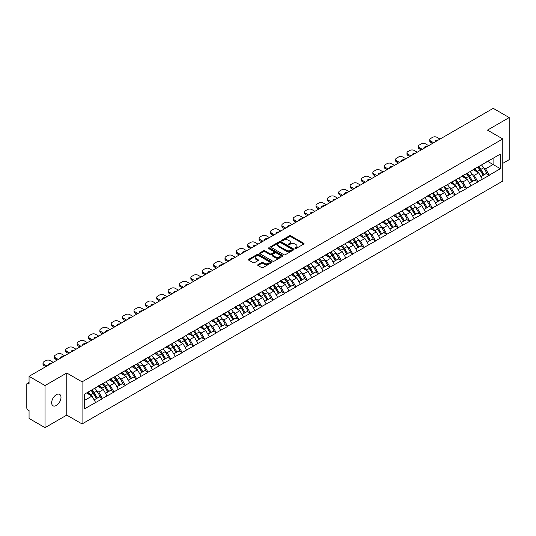 <?xml version="1.0" encoding="UTF-8"?>
<svg xmlns="http://www.w3.org/2000/svg" width="536" height="536" viewBox="0 0 536 536"><rect width="100%" height="100%" fill="white"/><g stroke="black" fill="none" stroke-linecap="round" stroke-linejoin="round"><path stroke-width="0.8" d="M295.108 248.476A0.71 0.409 0 0 0 296.113 248.476L303.718 244.088A1.012 0.583 0 0 0 304.013 243.672A1.012 0.583 0 0 0 303.718 243.264L290.834 235.827A1.012 0.583 0 0 0 289.4 235.827L281.795 240.215A0.71 0.409 0 0 0 282.8 240.791L283.785 240.229A3.236 1.869 0 0 1 288.361 240.229L289.433 240.845A3.236 1.869 0 0 1 290.385 242.165A3.236 1.869 0 0 1 289.433 243.491L288.455 244.061A0.71 0.409 0 0 0 289.453 244.637L290.438 244.068A3.236 1.869 0 0 1 295.021 244.068L296.093 244.691A3.236 1.869 0 0 1 297.038 246.011A3.236 1.869 0 0 1 296.093 247.331L295.108 247.9A0.71 0.409 0 0 0 295.108 248.476L295.108 247.9M56.327 394.69A6.599 3.812 -60 0 1 59.63 394.362A6.599 3.812 -60 0 1 60.642 399.648A6.599 3.812 -60 0 1 56.327 405.464A6.599 3.812 -60 0 1 53.031 405.792A6.599 3.812 -60 0 1 52.019 400.506A6.599 3.812 -60 0 1 56.327 394.69M257.984 264.663A1.012 0.583 0 0 0 257.682 265.079A1.012 0.583 0 0 0 257.984 265.494L261.595 267.578A1.012 0.583 0 0 0 263.029 267.578L271.471 262.707A1.012 0.583 0 0 0 271.765 262.292A1.012 0.583 0 0 0 271.471 261.876L258.587 254.439A1.012 0.583 0 0 0 257.159 254.439L248.711 259.317A1.012 0.583 0 0 0 248.416 259.726A1.012 0.583 0 0 0 248.711 260.141L253.079 262.66A1.012 0.583 0 0 0 254.513 262.66L258.124 260.576A1.012 0.583 0 0 0 258.419 260.161A1.012 0.583 0 0 0 258.124 259.752L255.96 258.499A2.707 1.561 0 0 1 255.17 257.394A2.707 1.561 0 0 1 256.838 255.947A2.707 1.561 0 0 1 259.786 256.288L268.268 261.186A2.707 1.561 0 0 1 269.065 262.292A2.707 1.561 0 0 1 267.39 263.732A2.707 1.561 0 0 1 264.442 263.397L263.029 262.58A1.012 0.583 0 0 0 261.595 262.58L257.984 264.663L257.984 265.494L261.595 263.424L261.595 262.58M66.759 373.009L45.031 385.552L29.058 376.332L493.234 108.346L509.2 117.565L487.472 130.114L502.781 138.951L82.068 381.853L66.759 373.009L66.759 415.105L82.068 423.949L82.068 381.853M283.852 254.727A1.012 0.583 0 0 0 285.286 254.727L293.728 249.85A1.012 0.583 0 0 0 294.03 249.441A1.012 0.583 0 0 0 293.728 249.026L280.851 241.589A1.012 0.583 0 0 0 279.417 241.589L270.968 246.466A1.012 0.583 0 0 0 270.673 246.875A1.012 0.583 0 0 0 270.968 247.29L283.852 254.727M268.784 248.63A0.71 0.409 0 0 1 269.501 248.731L269.501 247.893L282.599 255.451A1.012 0.583 0 0 1 282.901 255.866A1.012 0.583 0 0 1 282.599 256.282L274.157 261.153A1.012 0.583 0 0 1 272.724 261.153L259.839 253.716L259.839 252.892A1.012 0.583 0 0 0 259.545 253.3A1.012 0.583 0 0 0 259.839 253.716M259.839 252.892L263.457 250.801A1.012 0.583 0 0 1 264.885 250.801L270.111 253.823A1.012 0.583 0 0 0 271.544 253.823L273.943 252.436A1.012 0.583 0 0 0 274.238 252.02A1.012 0.583 0 0 0 273.943 251.612L268.502 248.47A0.71 0.409 0 0 1 269.501 247.893M82.068 423.949L502.781 181.047L502.781 138.951M91.013 390.409A6.908 3.987 -120 0 1 93.378 393.176L96.601 398.489L99.408 396.868L102.523 398.67L98.879 392.104L96.855 390.932M102.523 398.67L84.474 408.834L84.474 394.181L500.376 154.066L500.376 168.713L489.261 175.138L485.609 168.82L483.593 167.654M477.75 167.131A6.908 3.987 -120 0 1 480.115 169.892L483.338 175.212L486.145 173.59L489.261 175.138M489.261 175.386L477.884 181.704L474.239 175.386L472.216 174.22M466.374 173.698A6.908 3.987 -120 0 1 468.739 176.458L471.961 181.778L474.769 180.156L477.884 181.704M477.884 181.952L466.508 188.27L462.863 181.952L460.846 180.786M455.004 180.264A6.908 3.987 -120 0 1 457.369 183.031L460.585 188.344L463.392 186.722L466.508 188.27M466.508 188.525L455.131 194.836L451.486 188.525L449.47 187.359M443.627 186.83A6.908 3.987 -120 0 1 445.992 189.597L449.215 194.91L452.022 193.288L455.131 194.836M455.131 195.091L443.761 201.402L440.116 195.091L438.093 193.925M432.25 193.395A6.908 3.987 -120 0 1 434.616 196.163L437.838 201.476L440.646 199.861L443.761 201.402M443.761 201.657L432.385 207.968L428.74 201.657L426.716 200.491M420.881 199.962A6.908 3.987 -120 0 1 423.246 202.729L426.462 208.048L429.269 206.427L432.385 207.968M432.385 208.223L421.008 214.541L417.363 208.223L415.346 207.057M409.504 206.534A6.908 3.987 -120 0 1 411.869 209.295L415.092 214.614L417.899 212.993L421.008 214.541M421.008 214.789L409.638 221.107L405.993 214.789L403.97 213.623M398.127 213.1A6.908 3.987 -120 0 1 400.493 215.861L403.715 221.18L406.523 219.559L409.638 221.107M409.638 221.355L398.261 227.673L394.617 221.355L392.593 220.189M386.758 219.666A6.908 3.987 -120 0 1 389.123 222.433L392.339 227.746L395.146 226.125L398.261 227.673M398.261 227.927L386.885 234.239L383.24 227.927L381.223 226.755M375.381 226.232A6.908 3.987 -120 0 1 377.746 228.999L380.962 234.312L383.769 232.691L386.885 234.239M386.885 234.493L375.515 240.805L371.863 234.493L369.847 233.328M364.004 232.798A6.908 3.987 -120 0 1 366.369 235.565L369.592 240.878L372.399 239.257L375.515 240.805M375.515 241.059L364.138 247.371L360.493 241.059L358.47 239.894M352.628 239.364A6.908 3.987 -120 0 1 354.993 242.131L358.216 247.451L361.023 245.83L364.138 247.371M364.138 247.625L352.762 253.937L349.117 247.625L347.1 246.46M341.258 245.93A6.908 3.987 -120 0 1 343.623 248.697L346.839 254.017L349.646 252.396L352.762 253.937M352.762 254.191L341.385 260.509L337.74 254.191L335.724 253.025M329.881 252.503A6.908 3.987 -120 0 1 332.246 255.263L335.469 260.583L338.276 258.962L341.385 260.509M341.385 260.757L330.015 267.075L326.37 260.757L324.347 259.591M318.505 259.069A6.908 3.987 -120 0 1 320.87 261.836L324.092 267.149L326.9 265.528L330.015 267.075M330.015 267.323L318.639 273.641L314.994 267.323L312.97 266.158M307.135 265.635A6.908 3.987 -120 0 1 309.5 268.402L312.716 273.715L315.523 272.094L318.639 273.641M318.639 273.896L307.262 280.207L303.617 273.896L301.601 272.73M295.758 272.201A6.908 3.987 -120 0 1 298.123 274.968L301.346 280.281L304.147 278.66L307.262 280.207M307.262 280.462L295.892 286.773L292.247 280.462L290.224 279.296M284.382 278.767A6.908 3.987 -120 0 1 286.747 281.534L289.969 286.847L292.777 285.232L295.892 286.773M295.892 287.028L284.515 293.339L280.871 287.028L278.847 285.862M273.012 285.333A6.908 3.987 -120 0 1 275.377 288.1L278.593 293.42L281.4 291.798L284.515 293.339M284.515 293.594L273.139 299.912L269.494 293.594L267.477 292.428M261.635 291.906A6.908 3.987 -120 0 1 264 294.666L267.216 299.986L270.023 298.364L273.139 299.912M273.139 300.16L261.769 306.478L258.118 300.16L256.101 298.994M250.258 298.472A6.908 3.987 -120 0 1 252.624 301.232L255.846 306.552L258.654 304.93L261.769 306.478M261.769 306.726L250.392 313.044L246.748 306.726L244.724 305.56M238.882 305.038A6.908 3.987 -120 0 1 241.247 307.805L244.47 313.118L247.277 311.496L250.392 313.044M250.392 313.299L239.016 319.61L235.371 313.299L233.354 312.133M227.512 311.604A6.908 3.987 -120 0 1 229.877 314.371L233.093 319.684L235.9 318.062L239.016 319.61M239.016 319.865L227.639 326.176L223.994 319.865L221.978 318.699M216.135 318.17A6.908 3.987 -120 0 1 218.5 320.937L221.723 326.25L224.53 324.635L227.639 326.176M227.639 326.431L216.269 332.742L212.625 326.431L210.601 325.265M204.759 324.736A6.908 3.987 -120 0 1 207.124 327.503L210.346 332.823L213.154 331.201L216.269 332.742M216.269 332.997L204.893 339.315L201.248 332.997L199.225 331.831M193.389 331.308A6.908 3.987 -120 0 1 195.754 334.069L198.97 339.389L201.777 337.767L204.893 339.315M204.893 339.563L193.516 345.881L189.871 339.563L187.855 338.397M182.012 337.874A6.908 3.987 -120 0 1 184.377 340.635L187.593 345.955L190.401 344.333L193.516 345.881M193.516 346.129L182.146 352.447L178.495 346.129L176.478 344.963M170.636 344.44A6.908 3.987 -120 0 1 173.001 347.207L176.223 352.521L179.031 350.899L182.146 352.447M182.146 352.701L170.77 359.013L167.125 352.701L165.101 351.536M159.259 351.006A6.908 3.987 -120 0 1 161.624 353.773L164.847 359.087L167.654 357.465L170.77 359.013M170.77 359.267L159.393 365.579L155.748 359.267L153.732 358.102M147.889 357.572A6.908 3.987 -120 0 1 150.254 360.339L153.47 365.653L156.278 364.038L159.393 365.579M159.393 365.833L148.023 372.145L144.372 365.833L142.355 364.668M136.513 364.138A6.908 3.987 -120 0 1 138.878 366.905L142.1 372.225L144.908 370.604L148.023 372.145M148.023 372.399L136.647 378.718L133.002 372.399L130.978 371.234M125.136 370.711A6.908 3.987 -120 0 1 127.501 373.471L130.724 378.791L133.531 377.17L136.647 378.718M136.647 378.965L125.27 385.284L121.625 378.965L119.608 377.8M113.766 377.277A6.908 3.987 -120 0 1 116.131 380.037L119.347 385.357L122.154 383.736L125.27 385.284M125.27 385.531L113.893 391.85L110.249 385.531L108.232 384.366M102.389 383.843A6.908 3.987 -120 0 1 104.755 386.61L107.977 391.923L110.785 390.302L113.893 391.85M113.893 392.104L102.523 398.416M98.657 385.746L102.523 383.763M98.879 392.104L103.321 389.531L97.706 386.288M106.972 395.849L103.321 389.531M110.034 379.18L113.893 377.197M110.249 385.531L114.697 382.965L109.083 379.723M118.342 389.283L114.697 382.965M121.404 372.607L125.27 370.631M121.625 378.965L126.074 376.399L120.459 373.157M129.719 382.711L126.074 376.399M132.781 366.041L136.647 364.065M133.002 372.399L137.451 369.833L131.836 366.591M141.095 376.145L137.451 369.833M144.157 359.475L148.023 357.499M144.372 365.833L148.82 363.267L143.206 360.025M152.465 369.579L148.82 363.267M155.527 352.909L159.393 350.933M155.748 359.267L160.197 356.695L154.582 353.459M163.842 363.013L160.197 356.695M166.904 346.343L170.77 344.36M167.125 352.701L171.574 350.129L165.959 346.886M175.218 356.447L171.574 350.129M178.28 339.777L182.146 337.794M178.495 346.129L182.944 343.563L177.329 340.32M186.588 349.881L182.944 343.563M189.657 333.204L193.516 331.228M189.871 339.563L194.32 336.997L188.706 333.754M197.965 343.308L194.32 336.997M201.027 326.638L204.893 324.662M201.248 332.997L205.697 330.431L200.082 327.188M209.341 336.742L205.697 330.431M212.403 320.072L216.269 318.096M212.625 326.431L217.067 323.865L211.452 320.622M220.718 330.176L217.067 323.865M223.78 313.506L227.639 311.53M223.994 319.865L228.443 317.292L222.829 314.056M232.088 323.61L228.443 317.292M235.15 306.94L239.016 304.964M235.371 313.299L239.82 310.726L234.205 307.49M243.465 317.044L239.82 310.726M246.526 300.374L250.392 298.391M246.748 306.726L251.196 304.16L245.582 300.917M254.841 310.478L251.196 304.16M257.903 293.808L261.769 291.825M258.118 300.16L262.566 297.594L256.952 294.351M266.211 303.905L262.566 297.594M269.273 287.236L273.139 285.259M269.494 293.594L273.943 291.028L268.328 287.785M277.588 297.339L273.943 291.028M280.65 280.67L284.515 278.693M280.871 287.028L285.32 284.462L279.705 281.219M288.964 290.773L285.32 284.462M292.026 274.104L295.892 272.127M292.247 280.462L296.689 277.896L291.075 274.653M300.334 284.207L296.689 277.896M303.403 267.538L307.262 265.561M303.617 273.896L308.066 271.323L302.451 268.087M311.711 277.641L308.066 271.323M314.773 260.972L318.639 258.989M314.994 267.323L319.443 264.757L313.828 261.514M323.087 271.075L319.443 264.757M326.149 254.406L330.015 252.423M326.37 260.757L330.812 258.191L325.198 254.948M334.464 264.509L330.812 258.191M337.526 247.833L341.385 245.857M337.74 254.191L342.189 251.625L336.575 248.382M345.834 257.937L342.189 251.625M348.896 241.267L352.762 239.291M349.117 247.625L353.566 245.059L347.951 241.816M357.211 251.371L353.566 245.059M360.272 234.701L364.138 232.725M360.493 241.059L364.942 238.493L359.328 235.25M368.587 244.805L364.942 238.493M371.649 228.135L375.515 226.159M371.863 234.493L376.312 231.921L370.698 228.684M379.957 238.239L376.312 231.921M383.019 221.569L386.885 219.586M383.24 227.927L387.689 225.355L382.074 222.112M391.334 231.673L387.689 225.355M394.396 215.003L398.261 213.02M394.617 221.355L399.065 218.789L393.451 215.546M402.71 225.107L399.065 218.789M405.772 208.43L409.638 206.454M405.993 214.789L410.435 212.223L404.821 208.98M414.087 218.534L410.435 212.223M417.149 201.864L421.008 199.888M417.363 208.223L421.812 205.656L416.197 202.414M425.457 211.968L421.812 205.656M428.519 195.298L432.385 193.322M428.74 201.657L433.188 199.09L427.574 195.848M436.833 205.402L433.188 199.09M439.895 188.732L443.761 186.756M440.116 195.091L444.558 192.518L438.944 189.282M448.21 198.836L444.558 192.518M451.272 182.166L455.131 180.183M451.486 188.525L455.935 185.952L450.32 182.709M459.58 192.27L455.935 185.952M462.642 175.6L466.508 173.617M462.863 181.952L467.312 179.386L461.697 176.143M470.956 185.704L467.312 179.386M474.018 169.028L477.884 167.051M474.239 175.386L478.688 172.82L473.074 169.577M482.333 179.131L478.688 172.82M485.395 162.462L489.261 160.485M485.609 168.82L493.087 164.505L493.087 158.274L500.376 154.066M487.693 161.39L500.376 168.713M502.781 163.366L509.2 159.668L509.2 117.565M45.031 385.552L45.031 427.654L29.058 418.435L29.058 410.563L27.892 409.886A1.548 0.891 -120 0 1 26.8 407.99L26.8 384.165A1.548 0.891 -120 0 1 27.122 383.454A1.548 0.891 -120 0 1 27.892 383.535L29.058 384.205L29.058 376.332M45.031 427.654L66.759 415.105M84.474 400.412L91.951 396.097L86.551 392.982M95.596 402.415L91.951 396.097M479.955 170.019L480.316 170.227M468.585 176.585L468.94 176.793M457.208 183.151L457.57 183.359M445.831 189.717L446.193 189.925M434.455 196.283L434.817 196.491M423.085 202.856L423.447 203.064M411.708 209.422L412.07 209.63M400.332 215.988L400.693 216.196M388.962 222.554L389.324 222.762M377.585 229.12L377.947 229.328M366.209 235.686L366.57 235.894M354.839 242.252L355.194 242.466M343.462 248.825L343.824 249.032M332.086 255.391L332.447 255.598M320.709 261.957L321.071 262.164M309.339 268.523L309.701 268.73M297.962 275.089L298.324 275.296M286.586 281.655L286.948 281.869M275.216 288.227L275.578 288.435M263.839 294.793L264.201 295.001M252.463 301.359L252.825 301.567M241.093 307.925L241.448 308.133M229.716 314.491L230.078 314.699M218.34 321.057L218.701 321.272M206.963 327.63L207.325 327.838M195.593 334.196L195.955 334.404M184.216 340.762L184.578 340.97M172.84 347.328L173.202 347.536M161.47 353.894L161.832 354.102M150.093 360.46L150.455 360.668M138.717 367.033L139.079 367.24M127.347 373.599L127.702 373.806M115.97 380.165L116.332 380.372M104.594 386.731L104.956 386.938M93.217 393.297L93.579 393.504M295.39 248.577L296.093 248.175A3.236 1.869 0 0 0 297.038 246.855L297.038 246.011M290.385 242.165L290.385 243.009A3.236 1.869 0 0 1 289.433 244.329L288.737 244.738M303.718 243.264L303.718 244.088L290.834 236.664A1.012 0.583 0 0 0 289.4 236.664L282.077 240.892M293.715 249.863L280.851 242.433A1.012 0.583 0 0 0 279.417 242.433L270.981 247.297L270.968 246.466M291.939 249.729A0.71 0.409 0 0 0 291.939 249.153L280.636 242.62A0.71 0.409 0 0 0 279.631 242.62L278.593 243.223A3.236 1.869 0 0 0 277.648 244.543A3.236 1.869 0 0 0 278.593 245.863L286.325 250.325A3.236 1.869 0 0 0 290.901 250.325L291.939 249.729L291.939 250.573A0.71 0.409 0 0 0 292.147 250.279L292.147 249.441M277.648 244.543L277.648 245.388A3.236 1.869 0 0 0 278.593 246.707L278.593 245.863M291.939 250.573L290.901 251.17A3.236 1.869 0 0 1 286.325 251.17L278.593 246.707M259.853 253.722L263.457 251.645L263.457 250.801M274.238 252.02L274.238 252.865A1.012 0.583 0 0 1 273.943 253.28L271.544 254.66A1.012 0.583 0 0 1 270.111 254.66L264.885 251.645A1.012 0.583 0 0 0 263.457 251.645M269.501 248.731L282.586 256.288M275.531 256.952A2.707 1.561 0 0 0 278.486 257.287A2.707 1.561 0 0 0 280.154 255.846A2.707 1.561 0 0 0 279.363 254.741L276.375 253.012A1.012 0.583 0 0 0 274.941 253.012L272.543 254.399A1.012 0.583 0 0 0 272.248 254.814A1.012 0.583 0 0 0 272.543 255.223L275.531 256.952L275.531 257.789A2.707 1.561 0 0 0 278.486 258.131A2.707 1.561 0 0 0 280.154 256.684L280.154 255.846M272.248 254.814L272.248 255.652A1.012 0.583 0 0 0 272.543 256.067L272.543 255.223M275.531 257.789L272.543 256.067M269.065 262.292L269.065 263.136A2.707 1.561 0 0 1 267.39 264.576A2.707 1.561 0 0 1 264.442 264.235L263.029 263.424A1.012 0.583 0 0 0 261.595 263.424M255.17 257.394L255.17 258.238A2.707 1.561 0 0 0 255.96 259.344L255.96 258.499M258.111 260.583L255.96 259.344M271.457 262.714L258.587 255.283A1.012 0.583 0 0 0 257.159 255.283L248.724 260.148M440.002 139.079L436.981 137.33A3.095 1.789 0 0 0 432.606 137.33L430.636 138.469A3.095 1.789 0 0 0 429.731 139.729A3.095 1.789 0 0 0 430.636 140.995L430.636 142.254L432.565 143.373M430.636 142.254A3.095 1.789 180 0 1 429.731 140.995L429.731 139.729M430.636 140.995L433.658 142.744M435.359 141.759A2.425 1.4 180 0 1 435.286 141.417A2.425 1.4 180 0 1 438.307 140.057M481.455 164.994A8.455 4.884 60 0 1 483.666 167.781L480.859 169.396A8.455 4.884 -120 0 0 478.648 166.616M480.859 169.396L484.082 174.716L486.889 173.095L483.666 167.781M483.338 175.212L484.082 174.716M486.145 173.59L486.889 173.095M473.811 169.148A6.908 3.987 60 0 1 475.713 171.105M474.889 168.78A8.455 4.884 60 0 1 477.107 171.567L477.422 172.09M480.886 176.625L483.13 175.265L479.914 169.946A8.455 4.884 -120 0 0 477.697 167.158M483.13 175.265L480.852 176.579M428.633 145.645L425.604 143.896A3.095 1.789 0 0 0 421.229 143.896L419.259 145.035A3.095 1.789 0 0 0 418.355 146.301A3.095 1.789 0 0 0 419.259 147.561L419.259 148.827L421.196 149.939M419.259 148.827A3.095 1.789 180 0 1 418.355 147.561L418.355 146.301M419.259 147.561L422.288 149.31M423.983 148.325A2.425 1.4 180 0 1 423.909 147.983A2.425 1.4 180 0 1 426.931 146.63M470.079 171.56A8.455 4.884 60 0 1 472.296 174.347L469.489 175.969A8.455 4.884 -120 0 0 467.271 173.182M469.489 175.969L472.705 181.282L475.512 179.66L472.296 174.347M471.961 181.778L472.705 181.282M474.769 180.156L475.512 179.66M462.434 175.721A6.908 3.987 60 0 1 464.344 177.671M463.513 175.346A8.455 4.884 60 0 1 465.73 178.133L466.052 178.655M469.509 183.191L471.76 181.831L468.538 176.512A8.455 4.884 -120 0 0 466.32 173.724M471.76 181.831L469.482 183.145M417.256 152.211L414.228 150.469A3.095 1.789 0 0 0 409.852 150.469L407.883 151.601A3.095 1.789 0 0 0 406.978 152.867A3.095 1.789 0 0 0 407.883 154.127L407.883 155.393L409.819 156.505M407.883 155.393A3.095 1.789 180 0 1 406.978 154.127L406.978 152.867M407.883 154.127L410.911 155.876M412.613 154.897A2.425 1.4 180 0 1 412.532 154.549A2.425 1.4 180 0 1 415.554 153.196M458.702 178.126A8.455 4.884 60 0 1 460.92 180.913L458.113 182.535A8.455 4.884 -120 0 0 455.895 179.748M458.113 182.535L461.335 187.848L464.136 186.227L460.92 180.913M460.585 188.344L461.335 187.848M463.392 186.722L464.136 186.227M451.064 182.287A6.908 3.987 60 0 1 452.967 184.237M452.143 181.912A8.455 4.884 60 0 1 454.354 184.699L454.675 185.228M458.133 189.757L460.384 188.397L457.161 183.078A8.455 4.884 -120 0 0 454.95 180.297M460.384 188.397L458.106 189.71M405.879 158.783L402.858 157.035A3.095 1.789 0 0 0 398.483 157.035L396.513 158.167A3.095 1.789 0 0 0 395.608 159.433A3.095 1.789 0 0 0 396.513 160.693L396.513 161.959L398.442 163.071M396.513 161.959A3.095 1.789 180 0 1 395.608 160.693L395.608 159.433M396.513 160.693L399.534 162.441M401.236 161.463A2.425 1.4 180 0 1 401.163 161.115A2.425 1.4 180 0 1 404.184 159.762M447.326 184.692A8.455 4.884 60 0 1 449.543 187.479L446.736 189.101A8.455 4.884 -120 0 0 444.518 186.314M446.736 189.101L449.959 194.414L452.766 192.793L449.543 187.479M449.215 194.91L449.959 194.414M452.022 193.288L452.766 192.793M439.688 188.853A6.908 3.987 60 0 1 441.59 190.809M440.766 188.484A8.455 4.884 60 0 1 442.984 191.265L443.299 191.794M446.763 196.33L449.007 194.963L445.791 189.65A8.455 4.884 -120 0 0 443.574 186.863M449.007 194.963L446.729 196.276M394.503 165.349L391.481 163.601A3.095 1.789 0 0 0 387.106 163.601L385.136 164.74A3.095 1.789 0 0 0 384.232 165.999A3.095 1.789 0 0 0 385.136 167.266L385.136 168.525L387.066 169.644M385.136 168.525A3.095 1.789 180 0 1 384.232 167.266L384.232 165.999M385.136 167.266L388.165 169.008M389.86 168.029A2.425 1.4 180 0 1 389.786 167.681A2.425 1.4 180 0 1 392.808 166.328M435.956 191.258A8.455 4.884 60 0 1 438.167 194.045L435.366 195.667A8.455 4.884 -120 0 0 433.148 192.88M435.366 195.667L438.582 200.987L441.389 199.365L438.167 194.045M437.838 201.476L438.582 200.987M440.646 199.861L441.389 199.365M428.311 195.419A6.908 3.987 60 0 1 430.22 197.375M429.39 195.05A8.455 4.884 60 0 1 431.607 197.838L431.922 198.36M435.386 202.896L437.637 201.529L434.415 196.216A8.455 4.884 -120 0 0 432.197 193.429M437.637 201.529L435.359 202.849M383.133 171.915L380.104 170.167A3.095 1.789 0 0 0 375.729 170.167L373.76 171.306A3.095 1.789 0 0 0 372.855 172.565A3.095 1.789 0 0 0 373.76 173.832L373.76 175.091L375.696 176.21M373.76 175.091A3.095 1.789 180 0 1 372.855 173.832L372.855 172.565M373.76 173.832L376.788 175.574M378.483 174.595A2.425 1.4 180 0 1 378.409 174.254A2.425 1.4 180 0 1 381.431 172.894M424.579 197.824A8.455 4.884 60 0 1 426.797 200.611L423.989 202.233A8.455 4.884 -120 0 0 421.772 199.446M423.989 202.233L427.205 207.553L430.013 205.931L426.797 200.611M426.462 208.048L427.205 207.553M429.269 206.427L430.013 205.931M416.941 201.985A6.908 3.987 60 0 1 418.844 203.941M418.02 201.616A8.455 4.884 60 0 1 420.231 204.404L420.552 204.926M424.01 209.462L426.261 208.095L423.038 202.782A8.455 4.884 -120 0 0 420.827 199.995M426.261 208.095L423.983 209.415M371.756 178.481L368.728 176.733A3.095 1.789 0 0 0 364.353 176.733L362.39 177.872A3.095 1.789 0 0 0 361.478 179.131A3.095 1.789 0 0 0 362.39 180.398L362.39 181.657L364.319 182.776M362.39 181.657A3.095 1.789 180 0 1 361.478 180.398L361.478 179.131M362.39 180.398L365.411 182.146M367.113 181.161A2.425 1.4 180 0 1 367.039 180.82A2.425 1.4 180 0 1 370.061 179.46M413.202 204.397A8.455 4.884 60 0 1 415.42 207.177L412.613 208.799A8.455 4.884 -120 0 0 410.395 206.012M412.613 208.799L415.836 214.119L418.643 212.497L415.42 207.177M415.092 214.614L415.836 214.119M417.899 212.993L418.643 212.497M405.564 208.551A6.908 3.987 60 0 1 407.467 210.507M406.643 208.182A8.455 4.884 60 0 1 408.861 210.97L409.176 211.492M412.633 216.028L414.884 214.668L411.668 209.348A8.455 4.884 -120 0 0 409.45 206.561M414.884 214.668L412.606 215.981M360.38 185.047L357.358 183.299A3.095 1.789 0 0 0 352.983 183.299L351.013 184.438A3.095 1.789 0 0 0 350.108 185.704A3.095 1.789 0 0 0 351.013 186.964L351.013 188.23L352.943 189.342M351.013 188.23A3.095 1.789 180 0 1 350.108 186.964L350.108 185.704M351.013 186.964L354.041 188.712M355.737 187.727A2.425 1.4 180 0 1 355.663 187.386A2.425 1.4 180 0 1 358.685 186.032M401.833 210.963A8.455 4.884 60 0 1 404.043 213.75L401.236 215.371A8.455 4.884 -120 0 0 399.025 212.584M401.236 215.371L404.459 220.685L407.266 219.063L404.043 213.75M403.715 221.18L404.459 220.685M406.523 219.559L407.266 219.063M394.188 215.124A6.908 3.987 60 0 1 396.097 217.073M395.267 214.748A8.455 4.884 60 0 1 397.484 217.536L397.799 218.058M401.263 222.594L403.514 221.234L400.292 215.914A8.455 4.884 -120 0 0 398.074 213.127M403.514 221.234L401.236 222.547M349.01 191.613L345.981 189.871A3.095 1.789 0 0 0 341.606 189.871L339.636 191.004A3.095 1.789 0 0 0 338.732 192.27A3.095 1.789 0 0 0 339.636 193.53L339.636 194.796L341.573 195.908M339.636 194.796A3.095 1.789 180 0 1 338.732 193.53L338.732 192.27M339.636 193.53L342.665 195.278M344.36 194.3A2.425 1.4 180 0 1 344.286 193.952A2.425 1.4 180 0 1 347.308 192.598M390.456 217.529A8.455 4.884 60 0 1 392.674 220.316L389.866 221.938A8.455 4.884 -120 0 0 387.649 219.15M389.866 221.938L393.082 227.251L395.89 225.629L392.674 220.316M392.339 227.746L393.082 227.251M395.146 226.125L395.89 225.629M382.811 221.69A6.908 3.987 60 0 1 384.721 223.639M383.897 221.314A8.455 4.884 60 0 1 386.108 224.102L386.429 224.631M389.886 229.16L392.138 227.8L388.915 222.48A8.455 4.884 -120 0 0 386.697 219.693M392.138 227.8L389.86 229.113M337.633 198.179L334.605 196.437A3.095 1.789 0 0 0 330.23 196.437L328.267 197.57A3.095 1.789 0 0 0 327.355 198.836A3.095 1.789 0 0 0 328.267 200.095L328.267 201.362L330.196 202.474M328.267 201.362A3.095 1.789 180 0 1 327.355 200.095L327.355 198.836M328.267 200.095L331.288 201.844M332.99 200.866A2.425 1.4 180 0 1 332.916 200.518A2.425 1.4 180 0 1 335.931 199.164M379.079 224.095A8.455 4.884 60 0 1 381.297 226.882L378.49 228.504A8.455 4.884 -120 0 0 376.272 225.716M378.49 228.504L381.712 233.817L384.52 232.195L381.297 226.882M380.962 234.312L381.712 233.817M383.769 232.691L384.52 232.195M371.441 228.256A6.908 3.987 60 0 1 373.344 230.212M372.52 227.887A8.455 4.884 60 0 1 374.738 230.668L375.053 231.197M378.51 235.733L380.761 234.366L377.545 229.053A8.455 4.884 -120 0 0 375.327 226.266M380.761 234.366L378.483 235.679M326.257 204.752L323.235 203.003A3.095 1.789 0 0 0 318.86 203.003L316.89 204.142A3.095 1.789 0 0 0 315.985 205.402A3.095 1.789 0 0 0 316.89 206.668L316.89 207.928L318.82 209.047M316.89 207.928A3.095 1.789 180 0 1 315.985 206.668L315.985 205.402M316.89 206.668L319.912 208.41M321.613 207.432A2.425 1.4 180 0 1 321.54 207.084A2.425 1.4 180 0 1 324.561 205.73M367.709 230.661A8.455 4.884 60 0 1 369.92 233.448L367.113 235.07A8.455 4.884 -120 0 0 364.902 232.282M367.113 235.07L370.336 240.389L373.143 238.768L369.92 233.448M369.592 240.878L370.336 240.389M372.399 239.257L373.143 238.768M360.065 234.822A6.908 3.987 60 0 1 361.968 236.778M361.143 234.453A8.455 4.884 60 0 1 363.361 237.24L363.676 237.763M367.14 242.299L369.384 240.932L366.168 235.619A8.455 4.884 -120 0 0 363.951 232.832M369.384 240.932L367.106 242.245M314.887 211.318L311.858 209.569A3.095 1.789 0 0 0 307.483 209.569L305.513 210.708A3.095 1.789 0 0 0 304.609 211.968A3.095 1.789 0 0 0 305.513 213.234L305.513 214.494L307.45 215.613M305.513 214.494A3.095 1.789 180 0 1 304.609 213.234L304.609 211.968M305.513 213.234L308.542 214.976M310.237 213.998A2.425 1.4 180 0 1 310.163 213.656A2.425 1.4 180 0 1 313.185 212.296M356.333 237.227A8.455 4.884 60 0 1 358.55 240.014L355.743 241.636A8.455 4.884 -120 0 0 353.526 238.848M355.743 241.636L358.959 246.955L361.767 245.334L358.55 240.014M358.216 247.451L358.959 246.955M361.023 245.83L361.767 245.334M348.688 241.388A6.908 3.987 60 0 1 350.598 243.344M349.767 241.019A8.455 4.884 60 0 1 351.985 243.806L352.306 244.329M355.763 248.865L358.015 247.498L354.792 242.185A8.455 4.884 -120 0 0 352.574 239.398M358.015 247.498L355.737 248.818M303.51 217.884L300.482 216.135A3.095 1.789 0 0 0 296.106 216.135L294.137 217.274A3.095 1.789 0 0 0 293.232 218.534A3.095 1.789 0 0 0 294.137 219.8L294.137 221.06L296.073 222.179M294.137 221.06A3.095 1.789 180 0 1 293.232 219.8L293.232 218.534M294.137 219.8L297.165 221.549M298.867 220.564A2.425 1.4 180 0 1 298.786 220.222A2.425 1.4 180 0 1 301.808 218.862M344.956 243.8A8.455 4.884 60 0 1 347.174 246.58L344.367 248.202A8.455 4.884 -120 0 0 342.149 245.414M344.367 248.202L347.583 253.521L350.39 251.9L347.174 246.58M346.839 254.017L347.583 253.521M349.646 252.396L350.39 251.9M337.318 247.954A6.908 3.987 60 0 1 339.221 249.91M338.397 247.585A8.455 4.884 60 0 1 340.608 250.372L340.93 250.895M344.387 255.431L346.638 254.071L343.415 248.751A8.455 4.884 -120 0 0 341.204 245.964M346.638 254.071L344.36 255.384M292.133 224.45L289.112 222.701A3.095 1.789 0 0 0 284.737 222.701L282.767 223.84A3.095 1.789 0 0 0 281.862 225.107A3.095 1.789 0 0 0 282.767 226.366L282.767 227.633L284.696 228.745M282.767 227.633A3.095 1.789 180 0 1 281.862 226.366L281.862 225.107M282.767 226.366L285.788 228.115M287.49 227.13A2.425 1.4 180 0 1 287.417 226.788A2.425 1.4 180 0 1 290.438 225.435M333.58 250.366A8.455 4.884 60 0 1 335.797 253.153L332.99 254.768A8.455 4.884 -120 0 0 330.772 251.987M332.99 254.768L336.213 260.087L339.02 258.466L335.797 253.153M335.469 260.583L336.213 260.087M338.276 258.962L339.02 258.466M325.942 254.52A6.908 3.987 60 0 1 327.844 256.476M327.02 254.151A8.455 4.884 60 0 1 329.238 256.938L329.553 257.461M333.01 261.997L335.261 260.637L332.045 255.317A8.455 4.884 -120 0 0 329.828 252.53M335.261 260.637L332.983 261.95M280.757 231.016L277.735 229.274A3.095 1.789 0 0 0 273.36 229.274L271.39 230.406A3.095 1.789 0 0 0 270.486 231.673A3.095 1.789 0 0 0 271.39 232.932L271.39 234.199L273.32 235.311M271.39 234.199A3.095 1.789 180 0 1 270.486 232.932L270.486 231.673M271.39 232.932L274.419 234.681M276.114 233.703A2.425 1.4 180 0 1 276.04 233.354A2.425 1.4 180 0 1 279.062 232.001M322.21 256.932A8.455 4.884 60 0 1 324.421 259.719L321.613 261.34A8.455 4.884 -120 0 0 319.402 258.553M321.613 261.34L324.836 266.653L327.643 265.032L324.421 259.719M324.092 267.149L324.836 266.653M326.9 265.528L327.643 265.032M314.565 261.092A6.908 3.987 60 0 1 316.475 263.042M315.644 260.717A8.455 4.884 60 0 1 317.861 263.504L318.176 264.027M321.64 268.563L323.891 267.203L320.669 261.883A8.455 4.884 -120 0 0 318.451 259.096M323.891 267.203L321.613 268.516M269.387 237.582L266.359 235.84A3.095 1.789 0 0 0 261.983 235.84L260.014 236.972A3.095 1.789 0 0 0 259.109 238.239A3.095 1.789 0 0 0 260.014 239.498L260.014 240.765L261.95 241.877M260.014 240.765A3.095 1.789 180 0 1 259.109 239.498L259.109 238.239M260.014 239.498L263.042 241.247M264.737 240.269A2.425 1.4 180 0 1 264.663 239.92A2.425 1.4 180 0 1 267.685 238.567M310.833 263.498A8.455 4.884 60 0 1 313.051 266.285L310.244 267.906A8.455 4.884 -120 0 0 308.026 265.119M310.244 267.906L313.46 273.219L316.267 271.598L313.051 266.285M312.716 273.715L313.46 273.219M315.523 272.094L316.267 271.598M303.195 267.658A6.908 3.987 60 0 1 305.098 269.615M304.274 267.283A8.455 4.884 60 0 1 306.485 270.07L306.806 270.6M310.264 275.135L312.515 273.769L309.292 268.449A8.455 4.884 -120 0 0 307.081 265.668M312.515 273.769L310.237 275.082M258.01 244.155L254.982 242.406A3.095 1.789 0 0 0 250.607 242.406L248.644 243.545A3.095 1.789 0 0 0 247.733 244.805A3.095 1.789 0 0 0 248.644 246.071L248.644 247.331L250.573 248.443M248.644 247.331A3.095 1.789 180 0 1 247.733 246.071L247.733 244.805M248.644 246.071L251.665 247.813M253.367 246.835A2.425 1.4 180 0 1 253.294 246.486A2.425 1.4 180 0 1 256.309 245.133M299.457 270.064A8.455 4.884 60 0 1 301.674 272.851L298.867 274.472A8.455 4.884 -120 0 0 296.649 271.685M298.867 274.472L302.09 279.785L304.897 278.171L301.674 272.851M301.346 280.281L302.09 279.785M304.147 278.66L304.897 278.171M291.819 274.224A6.908 3.987 60 0 1 293.721 276.181M292.897 273.856A8.455 4.884 60 0 1 295.115 276.643L295.43 277.166M298.887 281.702L301.138 280.335L297.922 275.022A8.455 4.884 -120 0 0 295.705 272.234M301.138 280.335L298.86 281.648M246.634 250.721L243.612 248.972A3.095 1.789 0 0 0 239.237 248.972L237.267 250.111A3.095 1.789 0 0 0 236.363 251.371A3.095 1.789 0 0 0 237.267 252.637L237.267 253.897L239.197 255.015M237.267 253.897A3.095 1.789 180 0 1 236.363 252.637L236.363 251.371M237.267 252.637L240.296 254.379M241.991 253.401A2.425 1.4 180 0 1 241.917 253.059A2.425 1.4 180 0 1 244.939 251.699M288.087 276.63A8.455 4.884 60 0 1 290.298 279.417L287.49 281.038A8.455 4.884 -120 0 0 285.279 278.251M287.49 281.038L290.713 286.358L293.52 284.737L290.298 279.417M289.969 286.847L290.713 286.358M292.777 285.232L293.52 284.737M280.442 280.79A6.908 3.987 60 0 1 282.351 282.747M281.521 280.422A8.455 4.884 60 0 1 283.738 283.209L284.053 283.732M287.517 288.268L289.762 286.901L286.546 281.588A8.455 4.884 -120 0 0 284.328 278.8M289.762 286.901L287.484 288.221M235.264 257.287L232.235 255.538A3.095 1.789 0 0 0 227.86 255.538L225.891 256.677A3.095 1.789 0 0 0 224.986 257.937A3.095 1.789 0 0 0 225.891 259.203L225.891 260.463L227.827 261.581M225.891 260.463A3.095 1.789 180 0 1 224.986 259.203L224.986 257.937M225.891 259.203L228.919 260.952M230.614 259.967A2.425 1.4 180 0 1 230.54 259.625A2.425 1.4 180 0 1 233.562 258.265M276.71 283.196A8.455 4.884 60 0 1 278.928 285.983L276.12 287.604A8.455 4.884 -120 0 0 273.903 284.817M276.12 287.604L279.336 292.924L282.144 291.303L278.928 285.983M278.593 293.42L279.336 292.924M281.4 291.798L282.144 291.303M269.065 287.356A6.908 3.987 60 0 1 270.975 289.313M270.144 286.988A8.455 4.884 60 0 1 272.362 289.775L272.683 290.298M276.14 294.834L278.392 293.467L275.169 288.154A8.455 4.884 -120 0 0 272.951 285.366M278.392 293.467L276.114 294.787M223.887 263.853L220.859 262.104A3.095 1.789 0 0 0 216.484 262.104L214.521 263.243A3.095 1.789 0 0 0 213.609 264.509A3.095 1.789 0 0 0 214.521 265.769L214.521 267.029L216.45 268.147M214.521 267.029A3.095 1.789 180 0 1 213.609 265.769L213.609 264.509M214.521 265.769L217.542 267.518M219.244 266.533A2.425 1.4 180 0 1 219.164 266.191A2.425 1.4 180 0 1 222.185 264.831M265.333 289.768A8.455 4.884 60 0 1 267.551 292.555L264.744 294.17A8.455 4.884 -120 0 0 262.526 291.39M264.744 294.17L267.966 299.49L270.774 297.869L267.551 292.555M267.216 299.986L267.966 299.49M270.023 298.364L270.774 297.869M257.695 293.922A6.908 3.987 60 0 1 259.598 295.879M258.774 293.554A8.455 4.884 60 0 1 260.992 296.341L261.307 296.864M264.764 301.4L267.015 300.039L263.799 294.72A8.455 4.884 -120 0 0 261.581 291.932M267.015 300.039L264.737 301.353M212.511 270.419L209.489 268.677A3.095 1.789 0 0 0 205.114 268.677L203.144 269.809A3.095 1.789 0 0 0 202.24 271.075A3.095 1.789 0 0 0 203.144 272.335L203.144 273.601L205.074 274.713M203.144 273.601A3.095 1.789 180 0 1 202.24 272.335L202.24 271.075M203.144 272.335L206.166 274.084M207.868 273.105A2.425 1.4 180 0 1 207.794 272.757A2.425 1.4 180 0 1 210.815 271.404M253.964 296.334A8.455 4.884 60 0 1 256.175 299.122L253.367 300.743A8.455 4.884 -120 0 0 251.156 297.956M253.367 300.743L256.59 306.056L259.397 304.435L256.175 299.122M255.846 306.552L256.59 306.056M258.654 304.93L259.397 304.435M246.319 300.495A6.908 3.987 60 0 1 248.222 302.445M247.398 300.12A8.455 4.884 60 0 1 249.615 302.907L249.93 303.43M253.394 307.966L255.639 306.605L252.423 301.286A8.455 4.884 -120 0 0 250.205 298.498M255.639 306.605L253.361 307.919M201.141 276.985L198.112 275.243A3.095 1.789 0 0 0 193.737 275.243L191.767 276.375A3.095 1.789 0 0 0 190.863 277.641A3.095 1.789 0 0 0 191.767 278.901L191.767 280.167L193.697 281.279M191.767 280.167A3.095 1.789 180 0 1 190.863 278.901L190.863 277.641M191.767 278.901L194.796 280.65M196.491 279.671A2.425 1.4 180 0 1 196.417 279.323A2.425 1.4 180 0 1 199.439 277.97M242.587 302.9A8.455 4.884 60 0 1 244.805 305.688L241.997 307.309A8.455 4.884 -120 0 0 239.78 304.522M241.997 307.309L245.213 312.622L248.021 311.001L244.805 305.688M244.47 313.118L245.213 312.622M247.277 311.496L248.021 311.001M234.942 307.061A6.908 3.987 60 0 1 236.852 309.011M236.021 306.686A8.455 4.884 60 0 1 238.239 309.473L238.56 310.002M242.017 314.538L244.269 313.171L241.046 307.852A8.455 4.884 -120 0 0 238.828 305.071M244.269 313.171L241.991 314.485M189.764 283.557L186.736 281.809A3.095 1.789 0 0 0 182.361 281.809L180.391 282.941A3.095 1.789 0 0 0 179.486 284.207A3.095 1.789 0 0 0 180.391 285.467L180.391 286.733L182.327 287.845M180.391 286.733A3.095 1.789 180 0 1 179.486 285.467L179.486 284.207M180.391 285.467L183.419 287.216M185.121 286.237A2.425 1.4 180 0 1 185.041 285.889A2.425 1.4 180 0 1 188.062 284.536M231.21 309.466A8.455 4.884 60 0 1 233.428 312.254L230.621 313.875A8.455 4.884 -120 0 0 228.403 311.088M230.621 313.875L233.837 319.188L236.644 317.573L233.428 312.254M233.093 319.684L233.837 319.188M235.9 318.062L236.644 317.573M223.572 313.627A6.908 3.987 60 0 1 225.475 315.583M224.651 313.259A8.455 4.884 60 0 1 226.862 316.046L227.184 316.568M230.641 321.104L232.892 319.737L229.669 314.424A8.455 4.884 -120 0 0 227.458 311.637M232.892 319.737L230.614 321.051M178.388 290.123L175.366 288.375A3.095 1.789 0 0 0 170.991 288.375L169.021 289.514A3.095 1.789 0 0 0 168.11 290.773A3.095 1.789 0 0 0 169.021 292.04L169.021 293.299L170.951 294.418M169.021 293.299A3.095 1.789 180 0 1 168.11 292.04L168.11 290.773M169.021 292.04L172.043 293.782M173.744 292.803A2.425 1.4 180 0 1 173.671 292.455A2.425 1.4 180 0 1 176.692 291.102M219.834 316.032A8.455 4.884 60 0 1 222.051 318.82L219.244 320.441A8.455 4.884 -120 0 0 217.026 317.654M219.244 320.441L222.467 325.761L225.274 324.139L222.051 318.82M221.723 326.25L222.467 325.761M224.53 324.635L225.274 324.139M212.196 320.193A6.908 3.987 60 0 1 214.099 322.149M213.274 319.825A8.455 4.884 60 0 1 215.492 322.612L215.807 323.134M219.264 327.67L221.515 326.303L218.299 320.99A8.455 4.884 -120 0 0 216.082 318.203M221.515 326.303L219.237 327.623M167.011 296.689L163.989 294.941A3.095 1.789 0 0 0 159.614 294.941L157.644 296.08A3.095 1.789 0 0 0 156.74 297.339A3.095 1.789 0 0 0 157.644 298.606L157.644 299.865L159.574 300.984M157.644 299.865A3.095 1.789 180 0 1 156.74 298.606L156.74 297.339M157.644 298.606L160.673 300.354M162.368 299.369A2.425 1.4 180 0 1 162.294 299.028A2.425 1.4 180 0 1 165.316 297.668M208.464 322.598A8.455 4.884 60 0 1 210.675 325.385L207.868 327.007A8.455 4.884 -120 0 0 205.656 324.22M207.868 327.007L211.09 332.327L213.898 330.705L210.675 325.385M210.346 332.823L211.09 332.327M213.154 331.201L213.898 330.705M200.819 326.759A6.908 3.987 60 0 1 202.729 328.715M201.898 326.391A8.455 4.884 60 0 1 204.115 329.178L204.43 329.7M207.894 334.236L210.145 332.869L206.923 327.556A8.455 4.884 -120 0 0 204.705 324.769M210.145 332.869L207.868 334.189M155.641 303.255L152.613 301.507A3.095 1.789 0 0 0 148.238 301.507L146.268 302.646A3.095 1.789 0 0 0 145.363 303.905A3.095 1.789 0 0 0 146.268 305.172L146.268 306.431L148.204 307.55M146.268 306.431A3.095 1.789 180 0 1 145.363 305.172L145.363 303.905M146.268 305.172L149.296 306.92M150.991 305.935A2.425 1.4 180 0 1 150.918 305.594A2.425 1.4 180 0 1 153.939 304.234M197.087 329.171A8.455 4.884 60 0 1 199.305 331.958L196.498 333.573A8.455 4.884 -120 0 0 194.28 330.792M196.498 333.573L199.714 338.893L202.521 337.271L199.305 331.958M198.97 339.389L199.714 338.893M201.777 337.767L202.521 337.271M189.443 333.325A6.908 3.987 60 0 1 191.352 335.281M190.528 332.957A8.455 4.884 60 0 1 192.739 335.744L193.06 336.266M196.518 340.802L198.769 339.442L195.546 334.122A8.455 4.884 -120 0 0 193.335 331.335M198.769 339.442L196.491 340.755M144.264 309.821L141.236 308.073A3.095 1.789 0 0 0 136.861 308.073L134.898 309.212A3.095 1.789 0 0 0 133.987 310.478A3.095 1.789 0 0 0 134.898 311.738L134.898 313.004L136.827 314.116M134.898 313.004A3.095 1.789 180 0 1 133.987 311.738L133.987 310.478M134.898 311.738L137.919 313.486M139.621 312.501A2.425 1.4 180 0 1 139.548 312.16A2.425 1.4 180 0 1 142.563 310.806M185.711 335.737A8.455 4.884 60 0 1 187.928 338.524L185.121 340.146A8.455 4.884 -120 0 0 182.903 337.358M185.121 340.146L188.344 345.459L191.151 343.837L187.928 338.524M187.593 345.955L188.344 345.459M190.401 344.333L191.151 343.837M178.073 339.898A6.908 3.987 60 0 1 179.975 341.847M179.151 339.523A8.455 4.884 60 0 1 181.369 342.31L181.684 342.832M185.141 347.368L187.392 346.008L184.176 340.688A8.455 4.884 -120 0 0 181.959 337.901M187.392 346.008L185.114 347.321M132.888 316.387L129.866 314.645A3.095 1.789 0 0 0 125.491 314.645L123.521 315.778A3.095 1.789 0 0 0 122.617 317.044A3.095 1.789 0 0 0 123.521 318.304L123.521 319.57L125.451 320.682M123.521 319.57A3.095 1.789 180 0 1 122.617 318.304L122.617 317.044M123.521 318.304L126.55 320.052M128.245 319.074A2.425 1.4 180 0 1 128.171 318.726A2.425 1.4 180 0 1 131.193 317.372M174.341 342.303A8.455 4.884 60 0 1 176.552 345.09L173.744 346.712A8.455 4.884 -120 0 0 171.533 343.924M173.744 346.712L176.967 352.025L179.774 350.403L176.552 345.09M176.223 352.521L176.967 352.025M179.031 350.899L179.774 350.403M166.696 346.464A6.908 3.987 60 0 1 168.606 348.413M167.775 346.089A8.455 4.884 60 0 1 169.992 348.876L170.307 349.405M173.771 353.934L176.016 352.574L172.8 347.254A8.455 4.884 -120 0 0 170.582 344.474M176.016 352.574L173.738 353.887M121.518 322.96L118.49 321.211A3.095 1.789 0 0 0 114.114 321.211L112.145 322.344A3.095 1.789 0 0 0 111.24 323.61A3.095 1.789 0 0 0 112.145 324.87L112.145 326.136L114.081 327.248M112.145 326.136A3.095 1.789 180 0 1 111.24 324.87L111.24 323.61M112.145 324.87L115.173 326.618M116.868 325.64A2.425 1.4 180 0 1 116.794 325.292A2.425 1.4 180 0 1 119.816 323.938M162.964 348.869A8.455 4.884 60 0 1 165.182 351.656L162.375 353.278A8.455 4.884 -120 0 0 160.157 350.49M162.375 353.278L165.591 358.591L168.398 356.969L165.182 351.656M164.847 359.087L165.591 358.591M167.654 357.465L168.398 356.969M155.319 353.03A6.908 3.987 60 0 1 157.229 354.986M156.398 352.661A8.455 4.884 60 0 1 158.616 355.442L158.937 355.971M162.395 360.507L164.646 359.14L161.423 353.827A8.455 4.884 -120 0 0 159.205 351.04M164.646 359.14L162.368 360.453M110.141 329.526L107.113 327.777A3.095 1.789 0 0 0 102.738 327.777L100.775 328.916A3.095 1.789 0 0 0 99.864 330.176A3.095 1.789 0 0 0 100.775 331.442L100.775 332.702L102.704 333.821M100.775 332.702A3.095 1.789 180 0 1 99.864 331.442L99.864 330.176M100.775 331.442L103.796 333.184M105.498 332.206A2.425 1.4 180 0 1 105.418 331.858A2.425 1.4 180 0 1 108.44 330.504M151.588 355.435A8.455 4.884 60 0 1 153.805 358.222L150.998 359.844A8.455 4.884 -120 0 0 148.78 357.056M150.998 359.844L154.221 365.163L157.028 363.542L153.805 358.222M153.47 365.653L154.221 365.163M156.278 364.038L157.028 363.542M143.95 359.596A6.908 3.987 60 0 1 145.852 361.552M145.028 359.227A8.455 4.884 60 0 1 147.239 362.014L147.561 362.537M151.018 367.073L153.269 365.706L150.047 360.393A8.455 4.884 -120 0 0 147.836 357.606M153.269 365.706L150.991 367.026M98.765 336.092L95.743 334.343A3.095 1.789 0 0 0 91.368 334.343L89.398 335.482A3.095 1.789 0 0 0 88.494 336.742A3.095 1.789 0 0 0 89.398 338.008L89.398 339.268L91.328 340.387M89.398 339.268A3.095 1.789 180 0 1 88.494 338.008L88.494 336.742M89.398 338.008L92.42 339.75M94.122 338.772A2.425 1.4 180 0 1 94.048 338.43A2.425 1.4 180 0 1 97.07 337.07M140.218 362.001A8.455 4.884 60 0 1 142.429 364.788L139.621 366.41A8.455 4.884 -120 0 0 137.41 363.622M139.621 366.41L142.844 371.729L145.651 370.108L142.429 364.788M142.1 372.225L142.844 371.729M144.908 370.604L145.651 370.108M132.573 366.162A6.908 3.987 60 0 1 134.476 368.118M133.652 365.793A8.455 4.884 60 0 1 135.869 368.58L136.184 369.103M139.648 373.639L141.893 372.272L138.677 366.959A8.455 4.884 -120 0 0 136.459 364.172M141.893 372.272L139.615 373.592M87.388 342.658L84.366 340.909A3.095 1.789 0 0 0 79.991 340.909L78.022 342.048A3.095 1.789 0 0 0 77.117 343.308A3.095 1.789 0 0 0 78.022 344.574L78.022 345.834L79.951 346.953M78.022 345.834A3.095 1.789 180 0 1 77.117 344.574L77.117 343.308M78.022 344.574L81.05 346.323M82.745 345.338A2.425 1.4 180 0 1 82.671 344.996A2.425 1.4 180 0 1 85.693 343.636M128.841 368.574A8.455 4.884 60 0 1 131.059 371.354L128.251 372.976A8.455 4.884 -120 0 0 126.034 370.188M128.251 372.976L131.467 378.295L134.275 376.674L131.059 371.354M130.724 378.791L131.467 378.295M133.531 377.17L134.275 376.674M121.196 372.728A6.908 3.987 60 0 1 123.106 374.684M122.275 372.359A8.455 4.884 60 0 1 124.493 375.146L124.808 375.669M128.272 380.205L130.523 378.845L127.3 373.525A8.455 4.884 -120 0 0 125.082 370.738M130.523 378.845L128.245 380.158M76.018 349.224L72.99 347.475A3.095 1.789 0 0 0 68.615 347.475L66.645 348.614A3.095 1.789 0 0 0 65.74 349.881A3.095 1.789 0 0 0 66.645 351.14L66.645 352.407L68.581 353.519M66.645 352.407A3.095 1.789 180 0 1 65.74 351.14L65.74 349.881M66.645 351.14L69.673 352.889M71.375 351.904A2.425 1.4 180 0 1 71.295 351.562A2.425 1.4 180 0 1 74.316 350.209M117.464 375.14A8.455 4.884 60 0 1 119.682 377.927L116.875 379.548A8.455 4.884 -120 0 0 114.657 376.761M116.875 379.548L120.091 384.861L122.898 383.24L119.682 377.927M119.347 385.357L120.091 384.861M122.154 383.736L122.898 383.24M109.826 379.3A6.908 3.987 60 0 1 111.729 381.25M110.905 378.925A8.455 4.884 60 0 1 113.116 381.712L113.438 382.235M116.895 386.771L119.146 385.411L115.923 380.091A8.455 4.884 -120 0 0 113.712 377.304M119.146 385.411L116.868 386.724M64.642 355.79L61.613 354.048A3.095 1.789 0 0 0 57.245 354.048L55.275 355.18A3.095 1.789 0 0 0 54.364 356.447A3.095 1.789 0 0 0 55.275 357.706L55.275 358.973L57.205 360.085M55.275 358.973A3.095 1.789 180 0 1 54.364 357.706L54.364 356.447M55.275 357.706L58.297 359.455M59.998 358.477A2.425 1.4 180 0 1 59.925 358.128A2.425 1.4 180 0 1 62.947 356.775M106.088 381.706A8.455 4.884 60 0 1 108.306 384.493L105.498 386.114A8.455 4.884 -120 0 0 103.281 383.327M105.498 386.114L108.721 391.427L111.528 389.806L108.306 384.493M107.977 391.923L108.721 391.427M110.785 390.302L111.528 389.806M98.45 385.866A6.908 3.987 60 0 1 100.353 387.816M99.529 385.491A8.455 4.884 60 0 1 101.746 388.278L102.061 388.808M105.518 393.337L107.77 391.977L104.554 386.657A8.455 4.884 -120 0 0 102.336 383.87M107.77 391.977L105.492 393.29M53.265 362.356L50.243 360.614A3.095 1.789 0 0 0 45.868 360.614L43.898 361.746A3.095 1.789 0 0 0 42.994 363.013A3.095 1.789 0 0 0 43.898 364.272L43.898 365.539L45.828 366.651M43.898 365.539A3.095 1.789 180 0 1 42.994 364.272L42.994 363.013M43.898 364.272L46.927 366.021M48.622 365.043A2.425 1.4 180 0 1 48.548 364.694A2.425 1.4 180 0 1 51.57 363.341M94.718 388.272A8.455 4.884 60 0 1 96.929 391.059L94.122 392.68A8.455 4.884 -120 0 0 91.911 389.893M94.122 392.68L97.344 397.993L100.152 396.372L96.929 391.059M96.601 398.489L97.344 397.993M99.408 396.868L100.152 396.372M87.261 392.58A6.908 3.987 60 0 1 88.983 394.389M88.152 392.064A8.455 4.884 60 0 1 90.37 394.844L90.684 395.374M94.148 399.91L96.4 398.543L93.177 393.23A8.455 4.884 -120 0 0 90.959 390.442M96.4 398.543L94.122 399.856M29.058 382.858L27.892 383.535M296.093 248.175L296.093 247.331M288.455 244.637L288.455 244.061M289.433 244.329L289.433 243.491M281.795 240.791L281.795 240.215M289.4 236.664L289.4 235.827M290.834 236.664L290.834 235.827M279.417 242.433L279.417 241.589M280.851 242.433L280.851 241.589M293.728 249.85L293.728 249.026M286.325 251.17L286.325 250.325M290.901 251.17L290.901 250.325M264.885 251.645L264.885 250.801M270.111 254.66L270.111 253.823M271.544 254.66L271.544 253.823M273.943 253.28L273.943 252.436M282.599 256.282L282.599 255.451M263.029 263.424L263.029 262.58M264.442 264.235L264.442 263.397M258.124 260.576L258.124 259.752M248.711 260.141L248.711 259.317M257.159 255.283L257.159 254.439M258.587 255.283L258.587 254.439M271.471 262.707L271.471 261.876M479.914 169.946L477.107 171.567M468.538 176.512L465.73 178.133M457.161 183.078L454.354 184.699M445.791 189.65L442.984 191.265M434.415 196.216L431.607 197.838M423.038 202.782L420.231 204.404M411.668 209.348L408.861 210.97M400.292 215.914L397.484 217.536M388.915 222.48L386.108 224.102M377.545 229.053L374.738 230.668M366.168 235.619L363.361 237.24M354.792 242.185L351.985 243.806M343.415 248.751L340.608 250.372M332.045 255.317L329.238 256.938M320.669 261.883L317.861 263.504M309.292 268.449L306.485 270.07M297.922 275.022L295.115 276.643M286.546 281.588L283.738 283.209M275.169 288.154L272.362 289.775M263.799 294.72L260.992 296.341M252.423 301.286L249.615 302.907M241.046 307.852L238.239 309.473M229.669 314.424L226.862 316.046M218.299 320.99L215.492 322.612M206.923 327.556L204.115 329.178M195.546 334.122L192.739 335.744M184.176 340.688L181.369 342.31M172.8 347.254L169.992 348.876M161.423 353.827L158.616 355.442M150.047 360.393L147.239 362.014M138.677 366.959L135.869 368.58M127.3 373.525L124.493 375.146M115.923 380.091L113.116 381.712M104.554 386.657L101.746 388.278M93.177 393.23L90.37 394.844M29.058 382.336L27.122 383.454"/></g></svg>
